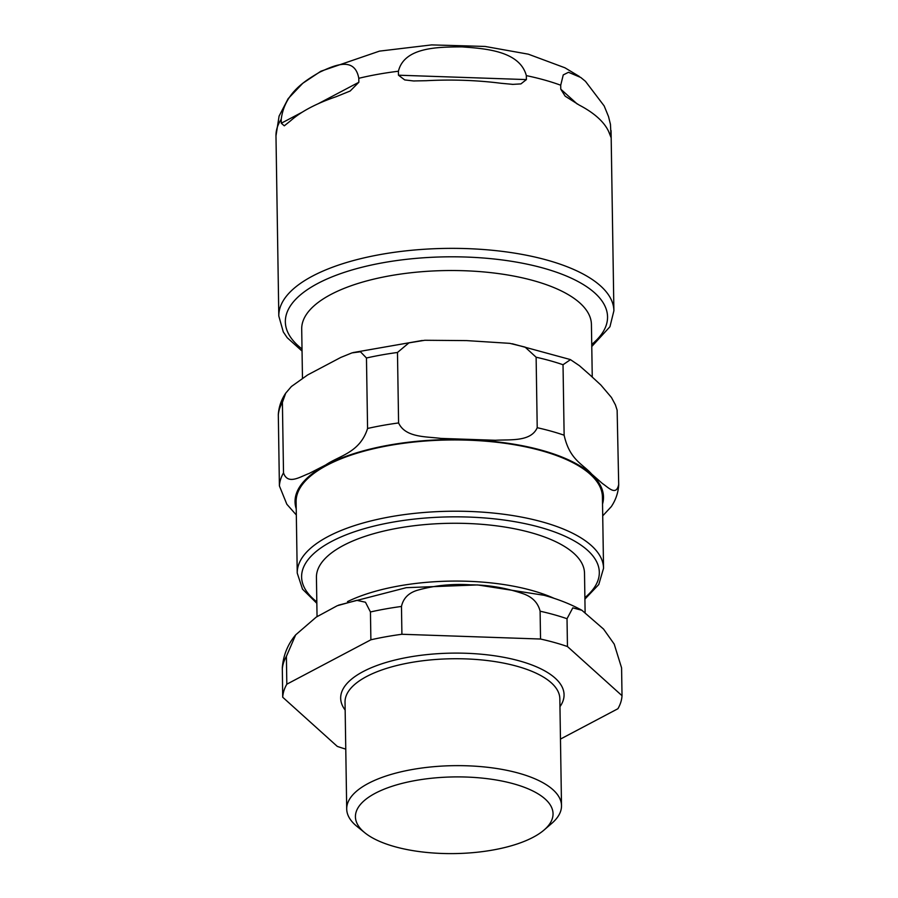 <?xml version="1.0" encoding="UTF-8"?>
<svg xmlns="http://www.w3.org/2000/svg" width="898" height="898" viewBox="0 0 898 898"><rect width="100%" height="100%" fill="white"/><g stroke="black" fill="none" stroke-linecap="round" stroke-linejoin="round"><path stroke-width="1.35" d="M398.476 75.196L398.42 71.234C404.325 46.674 439.481 47.033 461.965 46.876C484.471 48.571 519.661 50.625 526.34 75.623L526.396 79.585L520.907 83.907L512.881 84.367L501.028 83.278A167.567 65.004 179.1 0 0 426.191 80.708L413.507 80.955L404.717 79.922L398.476 75.196L526.396 79.585M560.779 89.183L560.711 85.22L563.259 74.904L568.49 72.289L580.77 77.475L585.474 81.336L604.174 105.942L608.53 116.583L610.46 124.395L611.055 137.517L608.709 131.636A167.567 65.004 179.1 0 0 579.255 105.1L565.156 96.165L560.779 89.183L577.324 104.089M281.22 119.266C284.655 92.46 305.96 80.36 319.587 72.222C333.248 65.947 354.587 55.519 358.796 78.294L358.852 82.257L350.164 91.024L336.02 96.76A167.567 65.004 179.1 0 0 290.649 120.725L284.284 125.821L281.287 123.228L281.22 119.266A167.567 65.004 179.1 0 0 275.978 135.879A167.567 65.004 179.1 0 0 275.978 135.912L276.045 139.875M394.772 846.668A98.825 38.333 -0.9 0 1 364.857 832.794A98.825 38.333 -0.9 0 1 391.898 786.345A98.825 38.333 -0.9 0 1 513.701 783.842A98.825 38.333 -0.9 0 1 544.121 829.976A98.825 38.333 -0.9 0 1 394.772 846.668M560.464 739.076L617.914 708.735A169.711 65.835 -0.9 0 0 622.022 695.703L567.457 646.538L567.02 618.722L572.801 607.856L581.87 610.27L603.568 629.105L614.21 644.102L621.584 667.876L622.022 695.703M401.473 606.453C403.325 597.967 409.005 592.467 418.49 589.952C435.137 585.384 452.446 583.678 470.406 584.822C488.355 584.901 505.731 587.808 522.546 593.522C532.132 596.699 537.981 602.592 540.102 611.201L540.54 639.028L401.911 634.269L401.473 606.453A169.711 65.835 -0.9 0 0 370.447 611.976L370.885 639.791L286.821 684.197L286.395 656.371L295.666 634.875L316.242 617.106L337.266 605.712L356.731 600.335L365.464 602.221L370.447 611.976M295.666 634.875C287.798 644.203 283.353 655.136 282.309 667.641L282.713 697.23L337.289 746.395A169.711 65.835 -0.9 0 0 345.775 749.123M282.713 697.23A169.711 65.835 -0.9 0 1 286.821 684.197M540.54 639.028A169.711 65.835 -0.9 0 1 567.457 646.538M370.885 639.791A169.711 65.835 -0.9 0 1 401.911 634.269M317.05 616.578L316.433 577.414A134.049 52.005 -0.9 0 1 390.293 529.629A134.049 52.005 -0.9 0 1 531.133 532.694A134.049 52.005 -0.9 0 1 584.508 573.193L585.114 612.279M364.857 832.794L356.966 826.407A107.412 41.667 -0.9 0 1 346.707 809.019A107.412 41.667 -0.9 0 1 405.896 770.742A107.412 41.667 -0.9 0 1 518.752 773.189A107.412 41.667 -0.9 0 1 561.508 805.652A107.412 41.667 -0.9 0 1 551.81 823.343L544.121 829.976M592.253 377.014L591.423 324.481A144.881 56.204 179.1 0 0 533.749 280.704A144.881 56.204 179.1 0 0 381.538 277.403A144.881 56.204 179.1 0 0 301.706 329.038L302.469 378.058M296.329 514.981L286.844 504.249L279.401 485.908A169.711 65.835 -0.9 0 1 283.51 472.876C287.708 485.324 300.19 476.737 309.193 473.437L325.761 464.928C339.197 455.623 359.862 452.884 367.574 428.469A169.711 65.835 -0.9 0 1 398.589 422.947C405.368 437.719 425.966 436.45 440.806 438.404L495.438 440.278C510.232 439.335 530.898 442.029 537.217 427.706A169.711 65.835 -0.9 0 1 564.135 435.216C569.658 460.079 582.869 463.985 591.647 474.043L602.39 483.494C608.204 487.3 616.354 496.605 618.7 484.381L618.688 485.302C618.138 492.98 615.68 500.085 611.314 506.607L602.726 515.845M279.401 485.908L278.313 414.506C278.851 406.828 281.31 399.722 285.687 393.201L282.399 402.394L283.51 472.876M367.574 428.469L366.463 357.999L360.457 351.78L351.971 352.892L340.78 357.438L307.644 374.937L291.39 386.51L285.676 393.212M537.217 427.706L536.117 357.224L525.072 347.088L509.817 343.35L466.578 340.6L424.81 340.275L408.916 342.868L397.477 352.476L398.589 422.947M618.7 484.381L617.128 410.161L615.433 404.908L611.471 397.5L600.841 384.995L590.087 375.072L579.333 365.621L570.477 359.649L563.024 364.734L564.135 435.216M297.238 573.081L296.116 501.802A153.176 59.425 -0.9 0 1 326.962 465.265A153.176 59.425 -0.9 0 1 497.436 442.344A153.176 59.425 -0.9 0 1 602.423 496.998L603.546 568.266A153.176 59.425 179.1 0 0 542.572 521.985A153.176 59.425 179.1 0 0 328.084 536.533A153.176 59.425 179.1 0 0 297.238 573.081L302.525 589.178L316.837 603.31M302.009 348.963A161.124 62.501 -0.9 0 1 317.791 283.442A161.124 62.501 -0.9 0 1 530.146 264.82A161.124 62.501 -0.9 0 1 591.737 344.417M609.248 132.848L611.134 134.543M560.711 85.22A167.567 65.004 179.1 0 0 526.34 75.623M611.067 130.648A167.567 65.004 179.1 0 0 611.067 130.614A167.567 65.004 179.1 0 0 611.067 130.58L613.895 310.775A167.567 65.004 179.1 0 0 499.041 250.991A167.567 65.004 179.1 0 0 312.549 276.068A167.567 65.004 179.1 0 0 278.807 316.04L283.297 331.934L287.203 337.704L302.042 351.073M398.42 71.234A167.567 65.004 179.1 0 0 358.796 78.294M281.287 123.228L302.503 112.026M318.116 103.775L358.852 82.257M540.102 611.201A169.711 65.835 -0.9 0 1 554.066 614.692A169.711 65.835 -0.9 0 1 567.02 618.722M282.286 669.403A169.711 65.835 -0.9 0 1 286.395 656.371M345.158 710.06A111.711 43.34 -0.9 0 1 363.162 671.569A111.711 43.34 -0.9 0 1 501.859 656.954A111.711 43.34 -0.9 0 1 559.959 706.681M347.504 601.626A134.049 52.005 -0.9 0 1 532.043 590.502A134.049 52.005 -0.9 0 1 554.201 598.382M346.707 809.019L345.034 702.113A107.412 41.667 -0.9 0 1 366.665 676.486A107.412 41.667 -0.9 0 1 517.068 666.282A107.412 41.667 -0.9 0 1 559.836 698.734L561.508 805.652M316.814 601.851A148.877 57.753 -0.9 0 1 331.575 541.46A148.877 57.753 -0.9 0 1 540.046 527.306A148.877 57.753 -0.9 0 1 584.89 597.641M602.536 504.036A154.243 59.84 179.1 0 0 542.1 450.369A154.243 59.84 179.1 0 0 372.03 448.63A154.243 59.84 179.1 0 0 296.228 508.852M278.29 415.426A169.711 65.835 -0.9 0 1 282.399 402.394M366.463 357.999A169.711 65.835 -0.9 0 1 397.477 352.476M536.117 357.224A169.711 65.835 -0.9 0 1 563.024 364.734M512.881 84.367L511.983 84.333M414.472 80.988L413.507 80.955M579.378 76.487L564.954 67.799L528.305 54.172L485.088 46.449L431.624 44.9L379.461 51.13L320.855 71.234L302.772 83.29L288.135 98.679L279.098 116.078L275.978 135.879L278.807 316.04M591.771 346.527L609.944 326.726L613.895 310.775M338.557 605.162L406.3 587.674L477.624 584.924L544.053 595.284C558.208 599.202 570.814 604.197 581.87 610.27M353.06 352.577L422.228 340.488M512.253 343.743L570.107 359.492M584.912 599.101L598.775 584.531L603.546 568.266"/></g></svg>
